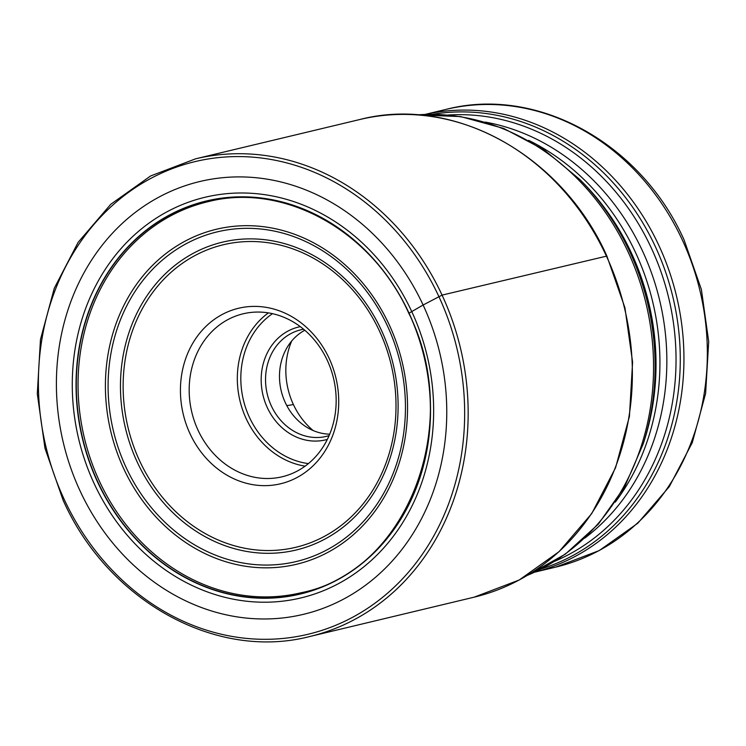 <?xml version="1.0" encoding="UTF-8"?>
<svg xmlns="http://www.w3.org/2000/svg" width="746" height="746" viewBox="0 0 746 746"><rect width="100%" height="100%" fill="white"/><g stroke="black" fill="none" stroke-linecap="round" stroke-linejoin="round"><path stroke-width="1.12" d="M409.265 313.357L409.05 313.152A202.073 175.702 76.5 0 0 168.736 215.389A202.073 175.702 76.5 0 0 97.512 481.907A202.073 175.702 -103.5 0 0 337.826 579.67A202.073 175.702 -103.5 0 0 409.05 313.152L423.113 305.011A222.532 193.494 76.5 0 1 344.689 598.516A222.532 193.494 76.5 0 1 80.046 490.859A222.532 193.494 76.5 0 1 158.478 197.364A222.532 193.494 76.5 0 1 423.113 305.011L442.061 295.108L606.47 256.158M329.695 434.172A54.784 47.632 76.5 0 1 285.308 402.635A54.784 47.632 76.5 0 1 304.816 330.264M303.622 329.247A54.784 47.632 -103.5 0 0 300.852 329.807A54.784 47.632 -103.5 0 0 290.679 333.704A54.784 47.632 -103.5 0 0 271.367 405.964A54.784 47.632 -103.5 0 0 326.356 436.373A54.784 47.632 -103.5 0 0 329.079 435.617M300.33 326.655A58.011 50.439 -103.5 0 0 287.779 331.177A58.011 50.439 -103.5 0 0 267.338 407.68A58.011 50.439 -103.5 0 0 327.326 439.413M297.729 470.81A83.794 72.856 -103.5 0 0 327.261 360.29A83.794 72.856 -103.5 0 0 243.168 313.796A83.794 72.856 -103.5 0 0 227.614 319.754A83.794 72.856 -103.5 0 0 198.082 430.274A83.794 72.856 -103.5 0 0 282.175 476.769A83.794 72.856 -103.5 0 0 297.729 470.81M297.328 477.356A90.238 78.461 -103.5 0 0 329.135 358.341A90.238 78.461 -103.5 0 0 221.823 314.691A90.238 78.461 -103.5 0 0 190.016 433.706A90.238 78.461 -103.5 0 0 297.328 477.356M99.414 481.198A200.982 174.751 -103.5 0 0 301.123 592.734C407.046 571.949 464.441 424.092 408.845 313.376C371.974 230.645 283.648 181.931 207.547 201.812A200.982 174.751 -103.5 0 0 99.414 481.198M97.754 481.804A201.858 175.515 76.5 0 1 168.904 215.566A201.858 175.515 76.5 0 1 408.957 313.217A201.858 175.515 -103.5 0 1 337.817 579.456A201.858 175.515 -103.5 0 1 97.754 481.804M94.173 483.622A205.989 179.115 76.5 0 1 166.778 211.929A205.989 179.115 76.5 0 1 411.755 311.586A205.989 179.115 -103.5 0 1 339.15 583.279A205.989 179.115 -103.5 0 1 94.173 483.622M438.834 296.479A242.991 211.286 -103.5 0 0 149.853 178.928A242.991 211.286 -103.5 0 0 64.212 499.419A242.991 211.286 -103.5 0 0 353.184 616.97A242.991 211.286 -103.5 0 0 438.834 296.479M442.061 295.108A245.574 213.524 76.5 0 1 309.926 636.478C216.135 660.919 108.049 601.099 63.112 500.202L44.984 448.29L37.3 393.823L40.461 339.551L54.299 288.198L78.134 242.338L110.781 204.283L150.608 175.963L195.592 158.823A245.574 213.524 76.5 0 1 442.061 295.108M309.926 636.478L474.139 597.173A245.574 213.524 -103.5 0 0 606.265 255.803A245.574 213.524 -103.5 0 0 359.805 119.519L195.592 158.823M527.394 575.352A239.13 207.92 -103.5 0 0 628.151 252.073A239.13 207.92 -103.5 0 0 628.104 251.98A239.13 207.92 -103.5 0 0 417.163 114.865M643.211 443.917L644.432 440.103A231.913 201.644 -103.5 0 0 631.433 253.062A231.913 201.644 -103.5 0 0 631.386 252.978A231.913 201.644 -103.5 0 0 582.766 182.462L579.95 179.609A237.918 206.866 76.5 0 1 629.792 251.859A237.918 206.866 76.5 0 1 629.829 251.943A237.918 206.866 76.5 0 1 643.211 443.917L624.635 486.858L598.339 524.13L565.375 554.119L527.152 575.492M528.662 140.351A228.891 199.023 76.5 0 1 635.601 252.67A228.891 199.023 76.5 0 1 635.648 252.754A228.891 199.023 76.5 0 1 615.263 502.151M584.799 538.108A228.891 199.023 -103.5 0 0 642.567 251.104A228.891 199.023 -103.5 0 0 642.52 251.01A228.891 199.023 -103.5 0 0 485.208 122.083M447.964 115.043A231.913 201.644 76.5 0 1 651.398 248.185A231.913 201.644 76.5 0 1 651.435 248.278A231.913 201.644 76.5 0 1 554.772 561.253M541.456 568.844A234.132 203.574 -103.5 0 0 655.389 246.712A234.132 203.574 -103.5 0 0 655.352 246.628A234.132 203.574 -103.5 0 0 432.661 114.297M425.285 114.39A235.344 204.628 76.5 0 1 658.895 245.499A235.344 204.628 76.5 0 1 658.932 245.583A235.344 204.628 76.5 0 1 534.845 572.098M446.136 109.373C537.195 85.725 641.196 143.502 684.091 239.932L701.399 289.541L708.7 341.575L705.613 393.468L692.279 442.639L669.302 486.634L637.783 523.244L599.271 550.557L555.705 567.128A235.344 204.628 -103.5 0 0 682.329 239.979A235.344 204.628 -103.5 0 0 682.273 239.858A235.344 204.628 -103.5 0 0 446.136 109.373L425.183 114.39M291.705 340.997A70.898 61.648 -103.5 0 0 293.365 404.463A70.898 61.648 -103.5 0 0 313.134 430.535M293.365 404.463A64.454 7.218 -24.9 0 1 286.706 405.46M308.387 463.602A81.211 70.618 76.5 0 1 249.453 417.368A81.211 70.618 76.5 0 1 249.406 417.284A81.211 70.618 76.5 0 1 272.495 313.665M305.086 466.157A83.794 72.856 76.5 0 1 246.227 418.748A83.794 72.856 76.5 0 1 246.18 418.655A83.794 72.856 76.5 0 1 268.401 312.882M139.623 460.888A155.55 135.25 76.5 0 1 194.529 255.794A155.55 135.25 76.5 0 1 379.481 331.065A155.55 135.25 76.5 0 1 379.518 331.159A155.55 135.25 76.5 0 1 324.613 536.253A155.55 135.25 76.5 0 1 139.67 460.972A155.55 135.25 76.5 0 1 139.623 460.888M381.29 330.002A158.273 137.618 76.5 0 1 381.327 330.096A158.273 137.618 76.5 0 1 325.461 538.78A158.273 137.618 76.5 0 1 137.273 462.184A158.273 137.618 76.5 0 1 137.236 462.091A158.273 137.618 76.5 0 1 193.102 253.407A158.273 137.618 76.5 0 1 381.29 330.002M126.167 467.611A169.51 147.391 -103.5 0 0 327.746 549.448A169.51 147.391 -103.5 0 0 387.435 325.909A169.51 147.391 -103.5 0 0 387.37 325.778A169.51 147.391 -103.5 0 0 185.791 243.942A169.51 147.391 -103.5 0 0 126.102 467.472A169.51 147.391 -103.5 0 0 126.167 467.611M123.715 468.684A172.233 149.76 -103.5 0 0 328.538 552.003A172.233 149.76 -103.5 0 0 389.244 324.846A172.233 149.76 -103.5 0 0 184.411 241.518A172.233 149.76 -103.5 0 0 123.715 468.684M474.139 597.173L519.179 580.015L559.043 551.676L591.718 513.602L615.571 467.742L629.428 416.389L632.589 362.127L624.915 307.688L606.787 255.794C561.869 154.926 453.736 95.05 359.805 119.519M416.893 114.847L460.646 116.59L503.615 128.405L543.946 149.732L579.95 179.609M555.705 567.128L534.751 572.145"/></g></svg>
